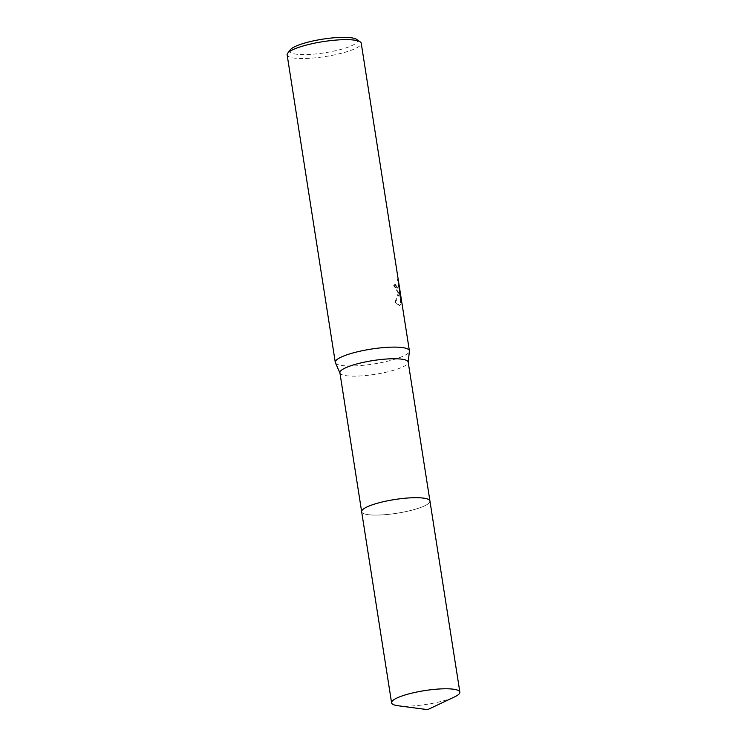 <?xml version="1.0" encoding="UTF-8"?>
<svg xmlns="http://www.w3.org/2000/svg" width="747" height="747" viewBox="0 0 747 747"><rect width="100%" height="100%" fill="white"/><g stroke="black" fill="none" stroke-linecap="round" stroke-linejoin="round"><path stroke-width="0.56" stroke-dasharray="3.73 2.8" d="M362.379 509.968A34.558 6.947 171.1 0 0 361.772 510.892A34.558 6.947 171.1 0 0 361.66 511.742A34.558 6.947 171.1 0 0 392.026 513.945A34.558 6.947 171.1 0 0 428.871 503.189A34.558 6.947 171.1 0 0 429.945 501.05A34.558 6.947 171.1 0 0 429.572 500.275A34.558 6.947 171.1 0 0 428.713 499.575M362.725 509.603A34.558 6.947 171.1 0 0 361.772 510.892A34.558 6.947 171.1 0 0 390.018 514.197A34.558 6.947 171.1 0 0 428.871 503.198A34.558 6.947 171.1 0 0 429.572 500.275L429.572 500.275M339.904 372.79A34.558 6.947 171.1 0 0 340.006 373.155A34.558 6.947 171.1 0 0 371.184 374.882A34.558 6.947 171.1 0 0 407.115 364.237A34.558 6.947 171.1 0 0 408.189 362.472A34.558 6.947 171.1 0 0 408.179 362.099M335.403 362.753A37.499 7.545 171.1 0 0 369.233 364.62A37.499 7.545 171.1 0 0 408.226 353.079A37.499 7.545 171.1 0 0 409.393 351.165M395.303 284.224L395.938 286.699L397.964 288.622L398.366 285.97L397.413 279.033L397.983 281.367L400.943 301.153L399.122 289.547L400.653 304.178L399.243 305.43L394.939 302.442L399.038 290.985L398.002 292.693L393.632 285.214A36.967 7.433 171.1 0 0 395.303 284.224L395.817 284.168A37.499 7.545 -8.9 0 1 394.164 285.158L398.515 292.647L399.552 290.938L399.019 294.299L395.48 302.386L399.757 305.374L401.167 304.122L399.645 289.5L401.046 297.483M287.137 54.886A37.499 7.545 171.1 0 0 320.089 57.286A37.499 7.545 171.1 0 0 360.082 45.614A37.499 7.545 171.1 0 0 361.24 43.289M398.534 281.47L397.936 278.986L398.879 285.924L398.478 288.575L396.461 286.643L395.817 284.168M290.331 49.769A34.287 6.891 171.1 0 0 316.495 53.877A34.287 6.891 171.1 0 0 356.515 42.794A34.287 6.891 171.1 0 0 356.636 39.386M400.345 296.559L400.887 296.503M398.104 282.245L398.646 282.189M397.413 279.033L397.936 278.986M393.632 285.214L394.164 285.158M399.038 290.985L399.552 290.938M400.943 301.153L401.466 301.097M399.122 289.547L399.645 289.5M400.653 304.178L401.167 304.122M394.939 302.442L395.48 302.386M398.132 705.766A34.558 6.947 171.1 0 0 417.171 705.57A34.558 6.947 171.1 0 0 454.521 696.932M361.641 511.63L361.66 511.742A34.558 6.947 171.1 0 0 387.254 514.487A34.558 6.947 171.1 0 0 429.945 501.05L429.927 500.929M398.515 292.647L398.002 292.693M400.541 297.745L397.983 281.367M399.757 305.374L399.243 305.43M398.16 288.744L397.656 288.79"/><path stroke-width="1.12" d="M428.713 499.575A34.558 6.947 171.1 0 0 395.499 499.407A34.558 6.947 171.1 0 0 362.734 509.603A34.558 6.947 171.1 0 0 362.379 509.968M429.572 500.275A34.558 6.947 171.1 0 0 397.553 499.117A34.558 6.947 171.1 0 0 362.725 509.603M429.927 500.929L408.179 362.099A34.558 6.947 171.1 0 0 377.814 359.886A34.558 6.947 171.1 0 0 340.968 370.652A34.558 6.947 171.1 0 0 339.904 372.79L361.641 511.63M408.207 362.286L409.393 351.165A37.499 7.545 171.1 0 0 409.384 350.754A37.499 7.545 171.1 0 0 376.432 348.354A37.499 7.545 171.1 0 0 336.449 360.035A37.499 7.545 171.1 0 0 335.282 362.36A37.499 7.545 171.1 0 0 335.403 362.753L339.932 372.977M409.384 350.754L361.24 43.289A37.499 7.545 171.1 0 0 360.213 41.879A37.499 7.545 171.1 0 0 324.459 41.421A37.499 7.545 171.1 0 0 288.295 52.57A37.499 7.545 171.1 0 0 287.688 53.233A37.499 7.545 171.1 0 0 287.137 54.886L335.282 362.36M360.213 41.879L356.636 39.386A34.287 6.891 171.1 0 0 323.955 38.965A34.287 6.891 171.1 0 0 290.891 49.153A34.287 6.891 171.1 0 0 290.331 49.769L287.688 53.233M454.521 696.932A34.558 6.947 171.1 0 0 459.863 692.133A34.558 6.947 171.1 0 0 434.278 689.388A34.558 6.947 171.1 0 0 391.587 702.824A34.558 6.947 171.1 0 0 398.132 705.766L427.629 709.65L454.521 696.932M459.863 692.133L429.945 501.05A34.558 6.947 171.1 0 0 404.351 498.305A34.558 6.947 171.1 0 0 361.66 511.751L391.587 702.824"/></g></svg>
